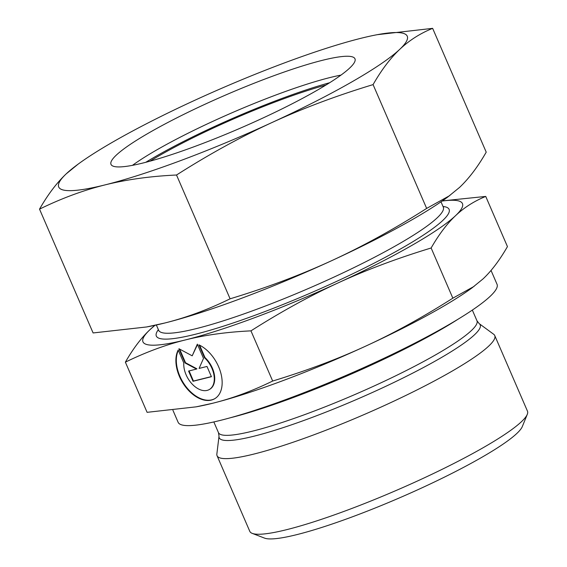 <?xml version="1.0" encoding="UTF-8"?>
<svg xmlns="http://www.w3.org/2000/svg" width="567" height="567" viewBox="0 0 567 567"><rect width="100%" height="100%" fill="white"/><g stroke="black" fill="none" stroke-linecap="round" stroke-linejoin="round"><path stroke-width="0.85" d="M494.75 335.565L527.473 411.181A151.283 20.618 156.6 0 1 527.282 414.357A151.283 20.618 156.6 0 1 483.155 447.71A151.283 20.618 156.6 0 1 345.764 510.739A151.283 20.618 156.6 0 1 252.237 533.377A151.283 20.618 156.6 0 1 249.792 531.343L217.069 455.733A151.283 20.618 156.6 0 1 216.856 454.039L219.018 436.2A142.189 19.377 156.6 0 0 253.818 436.236A142.189 19.377 156.6 0 0 438.553 359.187A142.189 19.377 156.6 0 0 479.179 323.622L493.666 334.254A151.283 20.618 156.6 0 1 494.75 335.565A151.283 20.618 156.6 0 1 450.432 372.094A151.283 20.618 156.6 0 1 304.018 438.419A151.283 20.618 156.6 0 1 217.069 455.733M527.282 414.357L522.313 426.561A141.793 19.321 156.6 0 1 480.958 457.817A141.793 19.321 156.6 0 1 352.185 516.898A141.793 19.321 156.6 0 1 264.534 538.111L252.237 533.377M458.065 319.207A161.404 22 156.6 0 1 439.418 330.462A161.404 22 156.6 0 1 230.252 417.787M491.036 270.424L497.032 284.287A173.743 23.679 156.6 0 1 446.137 326.238A173.743 23.679 156.6 0 1 277.986 402.407A173.743 23.679 156.6 0 1 178.123 422.295L172.928 410.281M442.132 201.051A174.062 23.722 156.6 0 1 455.592 215.644C464.054 207.6 474.104 201.193 485.735 196.423L507.451 246.602C499.633 260.196 491.483 270.976 482.985 278.95L472.027 287.88A174.062 23.722 156.6 0 1 438.865 308.93A174.062 23.722 156.6 0 1 365.602 346.168C337.641 359.067 306.662 370.69 272.67 381.038C252.216 391.017 232.236 398.424 212.717 403.243L196.168 406.844L147.094 412.329L125.378 362.15C145.832 352.164 165.812 344.764 185.324 339.945C204.807 335.047 226.687 332.021 250.954 330.859C281.133 311.694 310.213 295.698 338.208 282.862C366.169 269.963 397.141 258.339 431.133 247.992C438.95 234.398 447.101 223.618 455.592 215.644A174.062 23.722 156.6 0 1 411.472 245.624A174.062 23.722 156.6 0 1 338.208 282.862A174.062 23.722 156.6 0 1 185.324 339.945A174.062 23.722 156.6 0 1 149.837 329.803C141.346 337.776 133.188 348.556 125.378 362.15M474.069 286.392L452.849 298.171C422.67 317.336 393.59 333.339 365.602 346.168A174.062 23.722 156.6 0 1 212.717 403.243A174.062 23.722 156.6 0 1 197.862 406.525L196.168 406.844M198.946 344.849A31.334 19.717 60.2 0 1 219.854 393.165A31.334 19.717 60.2 0 1 214.595 398.785A31.334 19.717 60.2 0 1 185.182 386.382A31.334 19.717 60.2 0 1 178.194 350.023L183.8 362.972A20.681 13.013 -119.8 0 0 193.496 385.383A20.681 13.013 -119.8 0 0 209.301 389.536A20.681 13.013 -119.8 0 0 204.552 357.805L198.946 344.849M206.99 366.452L211.427 376.708L193.028 381.293L188.591 371.038L196.494 369.067L185.104 362.986L178.945 348.74L192.199 355.828L197.344 344.155L203.51 358.401L199.088 368.422L206.99 366.452M197.5 344.523L192.199 355.828M179.633 349.116L185.529 362.738L196.919 368.826L196.494 369.067M185.104 362.986L185.529 362.738M189.073 370.917L193.453 381.045L211.378 376.58M193.028 381.293L193.453 381.045M199.619 345.183L204.978 357.557A20.681 13.013 60.2 0 1 209.726 389.295A20.681 13.013 60.2 0 1 209.514 389.416M204.552 357.805L204.978 357.557M178.336 350.349A31.334 19.717 -119.8 0 0 185.763 386.34A31.334 19.717 -119.8 0 0 214.808 398.658M485.735 196.423L442.345 200.902M154.947 325.309L149.837 329.803A174.062 23.722 156.6 0 1 155.032 325.288M272.67 381.038L250.954 330.859M452.849 298.171L431.133 247.992M149.936 161.191A132.919 18.116 156.6 0 1 159.901 155.301A132.919 18.116 156.6 0 1 325.997 85.007M145.754 162.311A139.248 18.98 156.6 0 1 155.946 156.286A139.248 18.98 156.6 0 1 329.668 82.725M132.465 165.337A132.919 18.116 156.6 0 1 157.406 149.546A132.919 18.116 156.6 0 1 340.98 75.106M316.039 90.897A132.919 18.116 156.6 0 1 187.393 149.171A132.919 18.116 156.6 0 1 110.997 164.38A132.919 18.116 156.6 0 1 149.936 132.288A132.919 18.116 156.6 0 1 278.574 74.015A132.919 18.116 156.6 0 1 354.977 58.805A132.919 18.116 156.6 0 1 316.039 90.897M78.161 164.111L66.211 173.856A189.888 25.876 156.6 0 1 78.161 164.111A189.888 25.876 156.6 0 1 114.343 141.155A189.888 25.876 156.6 0 1 194.268 100.529A189.888 25.876 156.6 0 1 361.044 38.265A189.888 25.876 156.6 0 1 377.261 34.686A189.888 25.876 156.6 0 1 399.763 49.322A189.888 25.876 156.6 0 1 351.625 82.031A189.888 25.876 156.6 0 1 271.706 122.656C302.976 108.29 336.77 95.61 373.079 84.611C381.4 70.053 390.294 58.288 399.763 49.322C409.246 40.392 420.204 33.396 432.642 28.35L377.261 34.686M432.642 28.35L486.217 152.154C477.896 166.712 469.001 178.47 459.532 187.436L447.576 197.181A189.888 25.876 156.6 0 1 411.394 220.145A189.888 25.876 156.6 0 1 331.468 260.77C300.198 275.13 266.405 287.809 230.096 298.809C208.28 309.511 186.479 317.591 164.692 323.034L146.64 326.961L93.101 332.949L39.527 209.145C61.342 198.443 83.143 190.363 104.93 184.92C126.725 179.505 150.588 176.202 176.521 175.012C208.713 154.5 240.443 137.051 271.706 122.656A189.888 25.876 156.6 0 1 104.93 184.92A189.888 25.876 156.6 0 1 66.211 173.856C56.743 182.822 47.848 194.587 39.527 209.145M449.801 195.558L426.653 208.415C394.462 228.919 362.731 246.369 331.468 260.77A189.888 25.876 156.6 0 1 164.692 323.034A189.888 25.876 156.6 0 1 148.483 326.613L146.64 326.961M373.079 84.611L426.653 208.415M176.521 175.012L230.096 298.809M479.179 323.622L476.967 320.787A140.829 19.193 156.6 0 1 435.711 354.793A140.829 19.193 156.6 0 1 252.74 431.104A140.829 19.193 156.6 0 1 218.472 432.649L213.837 421.947M443.011 206.466A159.504 21.737 156.6 0 1 375.73 262.33A159.504 21.737 156.6 0 1 195.147 334.317A159.504 21.737 156.6 0 1 158.377 329.64M443.585 207.536L443.295 207.111A155.075 21.135 156.6 0 1 397.864 244.554A155.075 21.135 156.6 0 1 196.388 328.584A155.075 21.135 156.6 0 1 158.654 330.285L156.364 324.997M476.967 320.787L472.339 310.085M443.295 207.111L441.006 201.824M209.726 389.295L209.301 389.536M158.654 330.285L158.76 330.795M218.472 432.649L219.018 436.2"/></g></svg>
